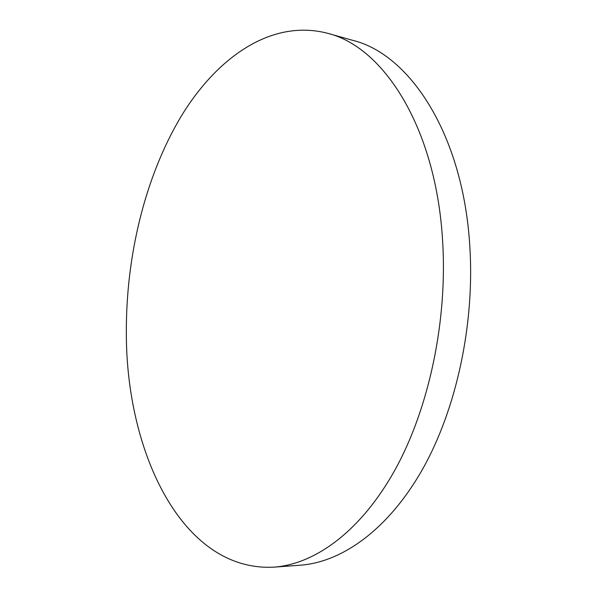 <?xml version="1.0" encoding="UTF-8"?>
<svg xmlns="http://www.w3.org/2000/svg" width="597" height="597" viewBox="0 0 597 597"><rect width="100%" height="100%" fill="white"/><g stroke="black" fill="none" stroke-linecap="round" stroke-linejoin="round"><path stroke-width="0.9" d="M327.604 33.29L352.939 40.402C409.438 54.2 462.735 133.571 469.735 244.942C475.055 323.455 456.459 409.243 422.43 469.473C388.222 529.681 341.991 562.165 300.224 565.217L273.978 567.15C181.727 571.941 126.131 451.571 126.348 333.036C125.915 256.285 144.989 176.996 180.973 116.646C217.017 57.193 271.613 18.671 327.604 33.29C383.326 46.805 435.967 127.206 442.608 240.763C447.675 320.805 428.959 408.4 395.065 469.794C360.991 531.173 315.171 564.15 273.978 567.15"/></g></svg>
